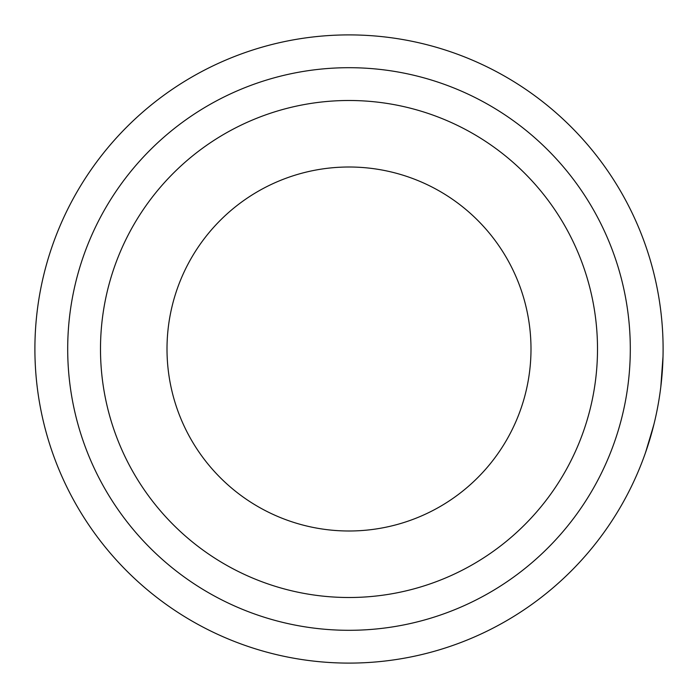 <?xml version="1.0" encoding="UTF-8"?>
<svg xmlns="http://www.w3.org/2000/svg" width="698" height="698" viewBox="0 0 698 698"><rect width="100%" height="100%" fill="white"/><g stroke="black" fill="none" stroke-linecap="round" stroke-linejoin="round"><path stroke-width="1.05" d="M34.9 349A314.1 314.1 0 0 1 349 34.9A314.1 314.1 0 0 1 663.1 349A314.1 314.1 0 0 1 349 663.1A314.1 314.1 0 0 1 34.9 349A314.1 314.1 0 0 0 349 663.1A314.1 314.1 0 0 0 663.1 349M167.005 349A181.995 181.995 0 0 0 349 530.995A181.995 181.995 0 0 0 530.995 349A181.995 181.995 0 0 0 349 167.005A181.995 181.995 0 0 0 167.005 349M597.505 349A248.505 248.505 0 0 0 349 100.495A248.505 248.505 0 0 0 100.495 349A248.505 248.505 0 0 0 349 597.505A248.505 248.505 0 0 0 597.505 349M660.989 312.678L660.674 310.008M655.588 280.718L654.715 276.923M660.901 311.91L660.395 307.853M651.853 265.711L652.988 269.943M660.919 312.05L660.413 307.984M661.067 313.297L660.509 308.708M647.072 448.046L654.017 423.983M645.65 452.234L653.756 425.056M650.676 436.468L651.88 432.21M645.275 453.316L651.888 432.167M660.832 386.701L663.004 356.626M660.448 308.289L659.645 302.522M657.01 287.436L656.268 283.842M646.81 448.831L646.217 450.594M649.437 440.621L651.339 434.139M662.228 372.418L662.262 371.929M630.303 349A281.303 281.303 0 0 1 349 630.303A281.303 281.303 0 0 1 67.697 349A281.303 281.303 0 0 1 349 67.697A281.303 281.303 0 0 1 630.303 349"/></g></svg>
